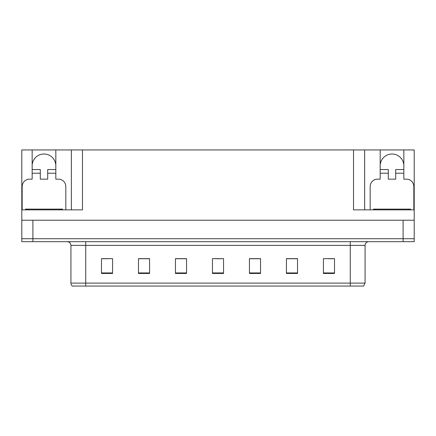<?xml version="1.0" encoding="UTF-8"?>
<svg xmlns="http://www.w3.org/2000/svg" width="436" height="436" viewBox="0 0 436 436"><rect width="100%" height="100%" fill="white"/><g stroke="black" fill="none" stroke-linecap="round" stroke-linejoin="round"><path stroke-width="0.65" d="M32.155 165.844A11.837 11.837 0 0 1 43.992 154.006A11.837 11.837 0 0 1 55.83 165.844M22.171 209.863L22.171 186.559A7.396 7.396 0 0 1 29.566 179.158L32.155 179.158L32.155 173.239L40.297 173.239L40.297 179.158L47.693 179.158L47.693 173.239L55.83 173.239L55.83 149.935L353.536 149.935L353.536 209.863L414.2 209.863L414.2 220.218L21.8 220.218L21.8 238.715L32.896 238.715L21.8 238.715L21.8 241.675L32.896 241.675L32.896 238.715L403.104 238.715L32.896 238.715L32.896 220.218M40.297 173.239L40.297 169.544L32.155 169.544L32.155 149.935L21.8 149.935L21.8 209.863L82.464 209.863L82.464 149.935M21.8 209.863L21.8 220.218M32.896 241.675L414.2 241.675L414.2 238.715L403.104 238.715L414.2 238.715L414.2 220.218M370.18 209.863L370.18 186.559A7.396 7.396 0 0 1 377.581 179.158L380.17 179.158L380.17 173.239L388.307 173.239L388.307 179.158L395.703 179.158L395.703 173.239L403.845 173.239L403.845 149.935L414.2 149.935L414.2 209.863M71.368 149.935L71.368 209.863M353.536 149.935L364.632 149.935L364.632 209.863M364.632 149.935L380.17 149.935L380.17 173.239M403.845 149.935L380.17 149.935M32.155 149.935L55.83 149.935M403.845 165.844A11.837 11.837 0 0 0 392.008 154.006A11.837 11.837 0 0 0 380.17 165.844M365.074 283.106L363.597 286.065L350.277 286.065L350.277 283.106L365.074 283.106L365.074 245.375A3.701 3.701 0 0 1 368.774 241.675M350.277 286.065L72.403 286.065A3.701 3.701 0 0 1 70.926 283.106L70.926 245.375C70.703 243.125 69.471 241.893 67.226 241.675M334.521 273.448L334.521 258.652L323.425 258.652L323.425 273.448L334.521 273.448M297.532 273.448L297.532 258.652L286.436 258.652L286.436 273.448L297.532 273.448M260.537 273.448L260.537 258.652L249.441 258.652L249.441 273.448L260.537 273.448M112.575 273.448L112.575 258.652L101.479 258.652L101.479 273.448L112.575 273.448M149.564 273.448L149.564 258.652L138.468 258.652L138.468 273.448L149.564 273.448M186.559 273.448L186.559 258.652L175.463 258.652L175.463 273.448L186.559 273.448M223.548 273.448L223.548 258.652L212.452 258.652L212.452 273.448L223.548 273.448M343.546 286.065L92.454 286.065M297.199 258.728L292.502 258.728M286.953 258.728L297.532 258.728M327.937 258.728L333.486 258.728M184.488 258.728L179.79 258.728M138.468 258.728L149.047 258.728M143.499 258.728L138.801 258.728M102.514 258.728L108.063 258.728M256.21 258.728L251.512 258.728M215.226 258.728L220.774 258.728M186.559 258.728L175.463 258.728M260.537 258.728L249.441 258.728M55.83 173.239L55.83 179.158L58.419 179.158A7.396 7.396 0 0 1 65.82 186.559L65.82 209.863M55.83 169.544L47.693 169.544L47.693 173.239M32.155 169.544L32.155 173.239M388.307 173.239L388.307 169.544L380.17 169.544M403.845 173.239L403.845 179.158L406.434 179.158A7.396 7.396 0 0 1 413.829 186.559L413.829 209.863M403.845 169.544L395.703 169.544L395.703 173.239M25.501 209.863L25.501 209.122L62.49 209.122L62.49 209.863M410.499 209.122L410.499 209.863L410.499 209.122L373.51 209.122L373.51 209.863M403.104 220.218L403.104 241.675M350.277 241.675L350.277 245.375L70.926 245.375M365.074 245.375L350.277 245.375L350.277 283.106L85.723 283.106L85.723 286.065M70.926 283.106L85.723 283.106L85.723 241.675M223.548 272.936L212.452 272.936M186.559 272.936L175.463 272.936M149.564 272.936L138.468 272.936M112.575 272.936L101.479 272.936M260.537 272.936L249.441 272.936M297.532 272.936L286.436 272.936M334.521 272.936L323.425 272.936M60.642 209.122L60.642 209.863M27.348 209.122L27.348 209.863M408.652 209.122L408.652 209.863M375.358 209.122L375.358 209.863"/></g></svg>
